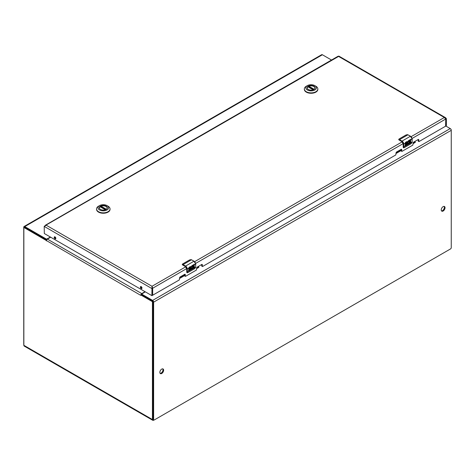 <?xml version="1.0" encoding="UTF-8"?>
<svg xmlns="http://www.w3.org/2000/svg" width="475" height="475" viewBox="0 0 475 475"><rect width="100%" height="100%" fill="white"/><g stroke="black" fill="none" stroke-linecap="round" stroke-linejoin="round"><path stroke-width="0.71" d="M153.953 420.025L153.609 420.227A1.662 0.962 -60 0 1 152.778 420.31A1.662 0.962 -60 0 1 152.433 419.55L152.433 302.13A0.552 0.321 -120 0 0 152.042 301.459L140.944 295.046L140.743 295.355A1.431 0.825 -60 0 1 140.909 294.619A1.431 0.825 -60 0 1 141.758 293.598L145.053 291.692M140.743 295.355L24.243 227.673A0.552 0.321 -120 0 0 23.851 227.899L23.851 345.313A1.662 0.962 120 0 0 24.201 346.073L152.778 420.31M450.686 128.951L450.757 128.992A0.552 0.321 60 0 1 451.149 129.669L451.149 129.752M46.538 240.118L46.164 240.332M46.366 240.867L46.532 240.13A1.431 0.825 120 0 1 47.381 239.109L50.677 237.203M23.851 344.915A0.98 0.564 -60 0 1 23.75 344.553L23.75 227.181A1.431 0.825 60 0 1 24.047 226.522A1.431 0.825 60 0 1 24.765 226.593L322.388 54.762A1.431 0.825 -120 0 0 321.67 54.69L24.047 226.522M322.388 54.762L331.508 60.028M46.621 239.946L24.765 227.341A0.517 0.297 -120 0 0 24.451 227.365M50.445 237.072L46.55 239.168L24.765 226.593M224.503 121.808A3.064 1.769 0 0 0 224.354 121.885L199.464 136.26A3.064 1.769 0 0 0 199.328 136.343M161.737 373.481A2.684 1.55 -60 0 1 160.396 373.617A2.684 1.55 -60 0 1 160.396 370.518A2.684 1.55 -60 0 1 163.079 368.968A2.684 1.55 -60 0 1 163.489 371.117A2.684 1.55 -60 0 1 161.737 373.481M443.139 211.019A2.684 1.55 -60 0 1 441.798 211.149A2.684 1.55 -60 0 1 441.798 208.056A2.684 1.55 -60 0 1 444.475 206.506A2.684 1.55 -60 0 1 444.891 208.656A2.684 1.55 -60 0 1 443.139 211.019M153.627 302.159L153.627 419.538A0.98 0.564 120 0 0 153.829 419.983A0.98 0.564 120 0 0 154.322 419.936L450.555 248.906A0.98 0.564 120 0 0 451.25 247.707L451.25 130.328A1.431 0.825 -120 0 0 450.235 128.577L152.612 300.408A1.431 0.825 60 0 1 153.627 302.159L451.25 130.328M160.111 373.356A2.684 1.55 120 0 0 161.09 373.107A2.684 1.55 120 0 0 162.741 371.04A2.684 1.55 120 0 0 162.717 368.849M441.512 210.894A2.684 1.55 120 0 0 442.486 210.645A2.684 1.55 120 0 0 444.137 208.578A2.684 1.55 120 0 0 444.113 206.388M141.651 294.678L152.612 301.156A0.517 0.297 60 0 1 152.974 301.785L152.974 419.164A0.98 0.564 120 0 0 153.182 419.609L153.829 419.983M152.612 300.408L141.651 294.078L145.291 291.828M445.782 126L450.235 128.577M308.305 89.472A3.883 2.238 180 0 1 307.218 87.917A3.883 2.238 180 0 1 308.352 86.331A3.883 2.238 180 0 1 312.58 85.85A3.883 2.238 180 0 1 314.978 87.917A3.883 2.238 180 0 1 313.892 89.472M308.251 86.153A4.026 2.322 180 0 1 313.945 86.153A4.026 2.322 180 0 1 313.945 89.442A4.026 2.322 180 0 1 308.251 89.442A4.026 2.322 180 0 1 308.251 86.153M314.848 89.965A5.302 3.064 180 0 1 307.349 89.965A5.302 3.064 180 0 1 307.349 85.637A5.302 3.064 180 0 1 314.848 85.637A5.302 3.064 180 0 1 314.848 89.965M307.349 85.637L306.322 86.224A6.751 3.895 0 0 0 304.344 88.979A6.751 3.895 0 0 0 308.512 92.577A6.751 3.895 0 0 0 315.869 91.734A6.751 3.895 0 0 0 317.846 88.979A6.751 3.895 0 0 0 315.869 86.224L314.848 85.637M304.356 89.175A6.751 3.895 0 0 0 304.344 89.371A6.751 3.895 0 0 0 308.512 92.975A6.751 3.895 0 0 0 315.869 92.126A6.751 3.895 0 0 0 317.846 89.371A6.751 3.895 0 0 0 317.834 89.175M308.732 87.198L308.887 86.248A3.859 2.227 180 0 1 312.883 86.1A3.859 2.227 180 0 1 314.955 88.077A3.859 2.227 180 0 1 314.949 88.196M307.248 88.196A3.859 2.227 180 0 1 307.242 88.077A3.859 2.227 180 0 1 307.937 86.8L313.138 89.805M100.498 209.445A3.883 2.238 180 0 1 99.412 207.89A3.883 2.238 180 0 1 100.552 206.304A3.883 2.238 180 0 1 104.779 205.823A3.883 2.238 180 0 1 107.178 207.89A3.883 2.238 180 0 1 106.091 209.445L100.932 206.447L100.932 207.171M100.451 206.126A4.026 2.322 180 0 1 106.139 206.126A4.026 2.322 180 0 1 106.139 209.416A4.026 2.322 180 0 1 100.451 209.416A4.026 2.322 180 0 1 100.451 206.126M107.047 209.938A5.302 3.064 180 0 1 99.542 209.938A5.302 3.064 180 0 1 99.542 205.61A5.302 3.064 180 0 1 107.047 205.61A5.302 3.064 180 0 1 107.047 209.938M99.542 205.61L98.521 206.197A6.751 3.895 0 0 0 96.544 208.953A6.751 3.895 0 0 0 100.712 212.551A6.751 3.895 0 0 0 108.068 211.708A6.751 3.895 0 0 0 110.046 208.953A6.751 3.895 0 0 0 108.068 206.197L107.047 205.61M96.556 209.148A6.751 3.895 0 0 0 96.544 209.344A6.751 3.895 0 0 0 100.712 212.948A6.751 3.895 0 0 0 108.068 212.099A6.751 3.895 0 0 0 110.046 209.344A6.751 3.895 0 0 0 110.034 209.148M107.154 208.139L107.154 208.05A3.859 2.227 180 0 0 105.076 206.073A3.859 2.227 180 0 0 101.086 206.221L100.932 206.447M99.441 208.169A3.859 2.227 180 0 1 99.435 208.05A3.859 2.227 180 0 1 100.13 206.773L105.331 209.778M407.704 143.361A1.158 0.665 -60 0 1 407.663 143.337L408.963 143.07L408.874 140.422L410.869 139.27A2.446 1.413 60 0 1 410.958 139.929L409.503 140.766L409.503 141.396L410.685 140.713L410.685 141.318L409.503 142.001L409.503 142.648L410.958 141.811L410.958 142.441L408.963 143.414A1.924 1.11 -60 0 1 408.916 143.462A1.888 1.093 -60 0 1 407.9 144.127A1.924 1.11 -60 0 1 407.366 144.056A1.924 1.11 -60 0 1 407.223 142.102L408.47 140.659L408.809 140.6L408.648 141.336L408.773 140.6M405.787 142.916L405.591 143.563L406.149 143.331A1.158 0.665 -60 0 1 406.725 143.272A1.158 0.665 -60 0 1 406.903 144.198A1.158 0.665 -60 0 1 406.149 145.219L404.967 145.902L404.967 145.273L406.416 144.168L405.608 144.252A1.152 0.665 -60 0 1 405.205 144.228A1.152 0.665 -60 0 1 405.009 143.379L405.519 142.357L406.879 141.574A2.446 1.413 60 0 1 406.962 142.233L405.697 142.862L406.962 142.233M408.055 134.882L407.924 134.805A3.064 1.769 -120 0 0 407.598 134.645L406.077 134.942L399.148 138.943L399.196 139.49A3.064 1.769 60 0 1 399.528 139.656L402.034 141.099L410.43 136.254L407.924 134.805L399.528 139.656L402.034 141.099A2.446 1.413 60 0 1 403.762 144.097L405.009 143.379M407.74 134.71L410.525 136.242L412.217 139.175L410.43 136.254A2.446 1.413 -120 0 1 412.163 139.252L412.163 142.144L412.163 139.252L409.42 140.713L410.869 139.876L410.869 139.27M407.663 143.337A1.158 0.665 -60 0 1 407.562 142.197A1.158 0.665 -60 0 1 408.565 141.289M407.318 144.032A1.924 1.11 120 0 0 407.817 144.079A1.888 1.093 120 0 0 408.832 143.414A1.924 1.11 120 0 0 408.874 143.361L408.963 143.414M408.963 143.492L410.869 142.393L410.869 141.865M409.503 142.648L409.42 141.948L410.596 141.271L410.596 140.766M409.503 141.396L409.42 140.713M406.879 142.179L406.879 141.574M405.163 144.198A1.152 0.665 120 0 0 405.519 144.198L406.279 143.907M404.967 145.801L406.06 145.166A1.158 0.665 120 0 0 406.802 144.192A1.158 0.665 120 0 0 406.683 143.254M405.555 143.527L405.697 142.862M402.028 141.704L399.089 140L401.903 141.627L403.245 143.949L403.245 147.048M398.834 139.217L399.089 139.727L399.089 139.015M407.746 143.391L408.168 141.556L408.648 141.336M401.903 141.324L403.762 144.097L403.762 146.995A3.064 1.769 60 0 1 403.738 147.357L404.189 147.672L411.118 143.676L412.163 141.995M403.798 147.814L403.477 147.333L404.094 147.689M191.247 268.333A1.158 0.665 -60 0 1 191.199 268.31L192.5 268.037L192.417 265.394L194.412 264.243A2.446 1.413 60 0 1 194.495 264.902L193.046 265.739L193.046 266.368L194.222 265.685L194.222 266.291L193.046 266.974L193.046 267.621L194.495 266.784L194.495 267.413L192.5 268.381A1.924 1.11 -60 0 1 192.458 268.434A1.888 1.093 -60 0 1 191.443 269.099A1.924 1.11 -60 0 1 190.902 269.028A1.924 1.11 -60 0 1 190.766 267.075L192.007 265.632L192.345 265.572L192.191 266.309L192.316 265.572M189.323 267.888L189.133 268.535L189.691 268.304A1.158 0.665 -60 0 1 190.267 268.244A1.158 0.665 -60 0 1 190.445 269.171A1.158 0.665 -60 0 1 189.691 270.192L188.51 270.869L188.51 270.245L189.958 269.141L189.145 269.224A1.152 0.665 -60 0 1 188.747 269.2A1.152 0.665 -60 0 1 188.551 268.351L189.062 267.33L190.416 266.546A2.446 1.413 60 0 1 190.505 267.205L189.24 267.835L190.505 267.205M191.597 259.849L191.467 259.777A3.064 1.769 -120 0 0 191.134 259.617L189.62 259.914L182.691 263.916L182.738 264.462A3.064 1.769 60 0 1 183.065 264.623L185.571 266.071L193.972 261.22L191.467 259.777L183.065 264.623L185.571 266.071A2.446 1.413 60 0 1 187.304 269.07L188.551 268.351M191.283 259.683L194.061 261.214L195.753 264.147L193.972 261.22A2.446 1.413 -120 0 1 195.7 264.225L195.7 267.116L195.7 264.225L193.046 265.757M193.046 266.368L192.957 265.685L194.412 264.848L194.412 264.243M191.199 268.31A1.158 0.665 -60 0 1 191.104 267.17A1.158 0.665 -60 0 1 192.102 266.261M190.861 269.004A1.924 1.11 120 0 0 191.354 269.052A1.888 1.093 120 0 0 192.369 268.387A1.924 1.11 120 0 0 192.417 268.333L192.5 268.381M192.5 268.464L194.412 267.366L194.412 266.837M193.046 267.621L192.957 266.92L194.138 266.243L194.138 265.733M190.416 267.152L190.416 266.546M188.706 269.171A1.152 0.665 120 0 0 189.062 269.171L189.822 268.874M188.51 270.774L189.602 270.138A1.158 0.665 120 0 0 190.344 269.165A1.158 0.665 120 0 0 190.22 268.227M189.092 268.5L189.24 267.835M185.565 266.677L182.626 264.973L185.44 266.594L186.782 268.921L186.782 272.021M182.37 264.189L182.626 264.7L182.626 263.987M191.288 268.363L191.704 266.528L192.191 266.309M185.44 266.297L187.304 269.07L187.304 271.961A3.064 1.769 60 0 1 187.281 272.329L187.732 272.644L194.661 268.648L195.7 266.968M187.334 272.781L187.019 272.306L187.637 272.662M396.073 153.478L401.078 150.587A0.736 0.422 60 0 1 400.793 150.516L399.968 150.041M413.113 143.64L415.281 142.387L414.841 141.455M396.073 153.087L400.662 150.438M413.113 143.248L415.281 141.995M179.615 278.451L184.621 275.559A0.736 0.422 60 0 1 184.336 275.482L183.51 275.007M196.656 268.613L198.823 267.36L198.378 266.428M179.615 278.059L184.205 275.411M196.656 268.221L198.823 266.968M152 286.283L152.647 288.248L152.647 295.177L152.647 288.248L152 286.283L46.229 225.221L44.199 226.391L44.329 233.54L151.869 295.628L152 286.283L185.737 266.808M418.119 139.561L418.196 141.176L419.039 141.532L445.603 126.19L445.734 119.035L445.734 125.964L445.734 119.035L444.357 117.491L445.58 117.717L446.381 118.661L446.381 125.59L445.734 125.964L445.734 119.035L446.381 118.661M44.929 225.732L337.939 56.804M418.849 141.55L418.766 139.804L418.232 139.496A0.76 0.439 -60 0 1 418.612 139.46A0.76 0.439 -60 0 1 418.766 139.804M401.078 149.399L401.155 151.014L401.998 151.365L412.846 145.107L413.113 143.07A0.76 0.439 -60 0 1 413.654 142.138L418.232 139.496M401.808 151.388L401.725 149.643L401.191 149.334A0.76 0.439 -60 0 1 401.571 149.292A0.76 0.439 -60 0 1 401.725 149.643M201.661 264.533L201.738 266.148L202.576 266.505L395.806 154.939L396.073 152.908A0.76 0.439 -60 0 1 396.613 151.976L401.191 149.334M202.386 266.522L202.308 264.777L201.768 264.468M184.621 274.372L184.698 275.981L185.535 276.337L196.383 270.073L196.656 268.043A0.76 0.439 -60 0 1 197.19 267.11L201.774 264.468A0.76 0.439 -60 0 1 202.148 264.433A0.76 0.439 -60 0 1 202.308 264.777M185.345 276.361L185.268 274.615L184.733 274.307A0.76 0.439 -60 0 1 185.113 274.265A0.76 0.439 -60 0 1 185.268 274.615M152.635 295.236L179.348 279.912L179.615 277.881A0.76 0.439 -60 0 1 180.15 276.949L184.733 274.307M152.683 295.26L152.647 288.248L152.647 295.177L152 295.551L152.647 295.177M445.698 126.047L446.381 125.59M44.199 226.391L152 288.622L186.752 268.559M55.023 238.777A1.152 0.665 60 0 1 54.275 237.761A1.152 0.665 60 0 1 54.447 236.841A1.152 0.665 60 0 1 55.599 237.506A1.152 0.665 60 0 1 55.599 238.83A1.152 0.665 60 0 1 55.023 238.777M141.176 288.515A1.152 0.665 60 0 1 140.422 287.5A1.152 0.665 60 0 1 140.6 286.579A1.152 0.665 60 0 1 141.752 287.244A1.152 0.665 60 0 1 141.752 288.574A1.152 0.665 60 0 1 141.176 288.515M54.874 236.823A1.152 0.665 -120 0 0 55.676 238.402A1.152 0.665 -120 0 0 55.824 238.474M141.028 286.562A1.152 0.665 -120 0 0 141.823 288.141A1.152 0.665 -120 0 0 141.977 288.212M152.433 419.55L23.851 345.313M152.433 302.13L152.974 301.815M152.588 301.144L152.042 301.459M24.243 227.673L24.789 227.359M141.758 293.598L47.381 239.109M46.55 239.168L46.55 239.922M46.805 239.643L46.805 239.168M153.627 419.538L152.974 419.164M141.651 294.827L141.651 294.078M313.91 89.46L308.732 86.474M308.887 86.248L314.159 89.294M101.086 206.221L106.358 209.267M405.692 142.987L407.223 142.102M406.03 134.965L407.598 134.645M403.548 147.784A1.223 0.707 -60 0 1 403.495 147.761A1.223 0.707 -60 0 1 403.245 147.197L412.163 142.144A3.064 1.769 60 0 1 412.134 142.506M403.501 146.995L403.501 144.097M399.398 139.876L399.089 140A1.223 0.707 0 0 1 398.727 139.502L399.107 138.967M399.148 138.943L406.077 134.942M412.152 142.352L411.071 143.699M398.733 139.442A1.223 0.707 0 0 0 398.727 139.502L401.939 141.71L403.192 143.872L403.192 147.125L403.495 147.761L404.148 147.701M408.168 141.556L408.488 141.372M404.189 147.672L411.101 143.693M189.234 267.959L190.766 267.075M189.572 259.938L191.134 259.617M187.091 272.757A1.223 0.707 -60 0 1 187.037 272.733A1.223 0.707 -60 0 1 186.782 272.169L195.7 267.116A3.064 1.769 60 0 1 195.676 267.478M187.043 271.961L187.043 269.07M182.934 264.848L182.626 264.973A1.223 0.707 0 0 1 182.269 264.474L182.643 263.94M182.691 263.916L189.62 259.914M195.694 267.324L194.613 268.672M182.275 264.415A1.223 0.707 0 0 0 182.269 264.474L185.482 266.683L186.728 268.844L186.728 272.098L187.037 272.733L187.684 272.674M191.704 266.528L192.025 266.344M194.661 268.648L187.732 272.644M338.586 56.424L444.357 117.491L411.101 136.693M402.2 141.835L194.643 261.666M195.652 263.417L403.21 143.587M412.116 138.445L445.734 119.035M418.119 140.998L418.766 141.372M401.078 150.836L401.725 151.21M201.661 265.97L202.308 266.344M184.621 275.809L185.268 276.183M24.575 227.293L23.97 227.644M141.597 294.755L141.597 294.001M304.344 88.979L304.344 89.371M317.846 88.979L317.846 89.371M313.203 89.781L308.014 86.782M96.544 208.953L96.544 209.344M110.046 208.953L110.046 209.344M105.403 209.754L100.213 206.756M445.58 117.717L338.794 56.062M338.052 56.252L45.327 225.251M338.723 56.187L338.218 56.638M152 286.71L152.107 287.28M445.722 126.035L446.346 125.673M152.612 295.26L151.958 295.634"/></g></svg>
